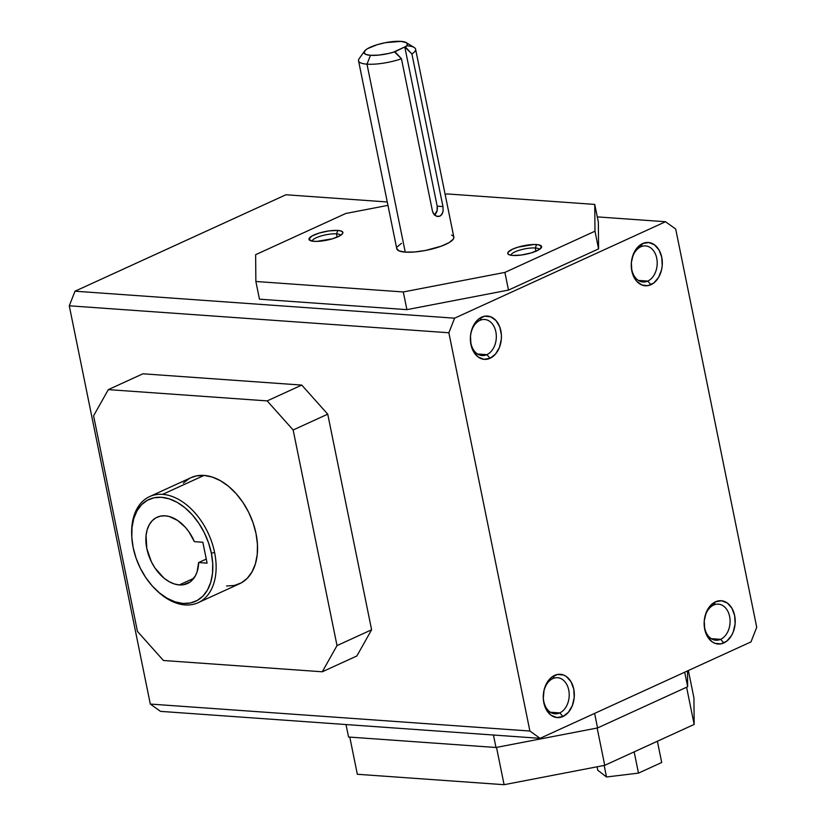 <?xml version="1.0" encoding="UTF-8"?>
<svg xmlns="http://www.w3.org/2000/svg" width="826" height="826" viewBox="0 0 826 826"><rect width="100%" height="100%" fill="white"/><g stroke="black" fill="none" stroke-linecap="round" stroke-linejoin="round"><path stroke-width="1.24" d="M179.294 584.932A36.458 23.778 65.4 0 1 148.381 554.473A36.458 23.778 65.4 0 1 157.105 517.221A36.458 23.778 65.4 0 1 165.241 515.827A36.458 23.778 65.4 0 1 194.399 541.649L188.834 531.686L185.396 527.339L177.631 520.463L169.33 516.539L165.241 515.827L160.409 516.136L156.031 517.768L152.283 520.648L149.299 524.665L147.193 529.683L146.057 535.485L146.811 548.567L151.437 561.928L155.009 568.071L163.971 578.107L169.02 581.607L174.193 583.91L179.294 584.932L183.217 584.787L190.135 581.948L195.297 575.99L197.042 572.015L198.653 562.547L207.099 563.146L202.845 542.259L194.399 541.649L202.845 542.259L207.099 563.146L198.653 562.547A36.458 23.778 65.4 0 1 187.43 583.538A36.458 23.778 65.4 0 1 179.294 584.932L193.8 578.293L179.294 584.932M364.514 51.15L359.155 58.677A29.106 7.403 -11.5 0 0 366.992 64.16L370.471 55.321A22.106 5.627 168.5 0 1 364.514 51.15A22.106 5.627 168.5 0 1 379.537 44.026A22.106 5.627 168.5 0 1 400.961 41.383L385.577 42.642L377.286 44.666L367.601 48.631L365.619 50.004L364.018 52.503L365.722 54.371L370.471 55.321L366.992 64.16A29.106 7.403 -11.5 0 0 401.457 58.77L394.983 51.77A22.106 5.627 168.5 0 1 370.471 55.321L378.866 55.084L388.664 53.463L394.983 51.77L404.792 46.948L411.916 53.989L442.963 206.572L443.108 210.981L442.344 213.635L439.897 216.195L437.677 216.557L434.424 214.966L432.504 211.353L401.457 58.77A29.106 7.403 168.5 0 1 366.992 64.16A29.106 7.403 168.5 0 1 358.546 60.783L396.779 248.75A29.106 7.403 -11.5 0 0 405.236 252.126L366.992 64.16L405.236 252.126L398.989 250.877L396.748 248.419M336.512 233.861L337.173 237.114L336.512 233.861A14.579 3.707 -11.5 0 0 321.035 235.988A14.579 3.707 -11.5 0 0 312.145 241.12A14.579 3.707 168.5 0 1 321.035 235.988A14.579 3.707 168.5 0 1 336.512 233.861L337.855 230.433L336.512 233.861A14.579 3.707 168.5 0 1 340.663 235.317A14.579 3.707 -11.5 0 0 336.512 233.861M314.004 241.337A17.294 4.398 168.5 0 1 309.812 240.345A17.294 4.398 168.5 0 1 316.998 233.779A17.294 4.398 168.5 0 1 337.855 230.433L341.572 231.177L342.904 232.643L342.594 233.572L340.105 235.668L332.527 238.766L316.595 241.399L311.877 241.068L308.965 239.137L311.763 236.112L319.342 233.004L329.14 230.877L337.855 230.433A17.294 4.398 168.5 0 1 342.511 233.696A17.294 4.398 168.5 0 1 330.761 239.272A17.294 4.398 168.5 0 1 314.004 241.337M535.258 247.986A14.579 3.707 168.5 0 1 539.419 249.442A14.579 3.707 -11.5 0 0 535.258 247.986L536.611 244.558A17.294 4.398 168.5 0 1 541.267 247.821A17.294 4.398 168.5 0 1 529.518 253.396A17.294 4.398 168.5 0 1 512.76 255.461L509.043 254.718L507.711 253.262L508.021 252.322L512.605 249.153L518.088 247.129L534.019 244.496L538.738 244.826L541.649 246.767L538.851 249.793L531.273 252.89L521.474 255.017L512.76 255.461A17.294 4.398 168.5 0 1 508.558 254.47A17.294 4.398 168.5 0 1 515.744 247.893A17.294 4.398 168.5 0 1 536.611 244.558L535.258 247.986A14.579 3.707 -11.5 0 0 519.781 250.113A14.579 3.707 -11.5 0 0 510.902 255.244A14.579 3.707 168.5 0 1 519.781 250.113A14.579 3.707 168.5 0 1 535.258 247.986L535.919 251.238L535.258 247.986M198.137 602.691L239.561 583.755A58.336 38.037 -114.6 0 0 253.52 524.138A58.336 38.037 -114.6 0 0 204.053 475.415L162.629 494.361A58.336 38.037 -114.6 0 0 131.747 536.188L131.819 537.468A56.003 36.52 65.4 0 1 165.293 497.82A56.003 36.52 65.4 0 1 211.363 553.162L214.605 552.532A58.336 38.037 -114.6 0 0 162.629 494.361A58.336 38.037 65.4 0 1 214.605 552.532A58.336 38.037 65.4 0 1 198.137 602.691A58.336 38.037 65.4 0 1 185.127 604.931A58.336 38.037 65.4 0 1 156.052 589.878A58.336 38.037 -114.6 0 0 156.496 590.311A58.336 38.037 -114.6 0 0 185.127 604.931A58.336 38.037 -114.6 0 0 214.605 552.532L211.363 553.162A56.003 36.52 65.4 0 1 198.653 599.604A56.003 36.52 65.4 0 1 155.577 589.413A56.003 36.52 65.4 0 1 133.172 547.597A56.003 36.52 65.4 0 1 131.819 537.468M479.896 320.385A18.079 12.917 -85.9 0 1 484.666 319.486A18.079 12.917 -85.9 0 1 496.281 335.088A18.079 12.917 -85.9 0 1 486.865 354.664L477.511 353.993L486.865 354.664A18.079 12.917 94.1 0 0 495.848 331.825A18.079 12.917 94.1 0 0 479.896 320.385L481.723 317.132A21.703 15.498 -85.9 0 1 500.866 330.854A21.703 15.498 -85.9 0 1 490.097 358.267L486.865 354.664L490.097 358.267L495.497 354.086L499.451 347.405L501.33 339.249L501.403 335.005L499.771 326.982L496.023 320.591L490.737 316.802L484.728 316.193L478.884 318.867L474.114 324.401L471.14 331.959L470.479 336.151L470.944 344.545L473.69 351.886L478.285 357.08L484.046 359.32L490.097 358.267A21.703 15.498 -85.9 0 1 470.944 344.545A21.703 15.498 -85.9 0 1 481.723 317.132L479.896 320.385A18.079 12.917 94.1 0 0 470.913 343.224A18.079 12.917 94.1 0 0 486.865 354.664A18.079 12.917 -85.9 0 1 482.105 355.562A18.079 12.917 -85.9 0 1 470.49 339.961A18.079 12.917 -85.9 0 1 479.896 320.385M647.749 281.098A18.079 12.917 -85.9 0 1 642.979 281.996A18.079 12.917 -85.9 0 1 631.363 266.395A18.079 12.917 -85.9 0 1 640.78 246.819A18.079 12.917 94.1 0 0 631.797 269.658A18.079 12.917 94.1 0 0 647.749 281.098L650.971 284.702A21.703 15.498 -85.9 0 1 631.828 270.98A21.703 15.498 -85.9 0 1 642.607 243.567L640.78 246.819L642.607 243.567L637.197 247.759L633.253 254.429L631.363 262.585L631.828 270.98L634.564 278.331L636.67 281.253L641.957 285.042L647.976 285.641L653.81 282.977L658.58 277.433L661.554 269.875L662.215 265.683L661.75 257.299L659.014 249.948L654.409 244.754L648.647 242.514L642.607 243.567A21.703 15.498 -85.9 0 1 661.75 257.299A21.703 15.498 -85.9 0 1 650.971 284.702L647.749 281.098A18.079 12.917 94.1 0 0 656.732 258.259A18.079 12.917 94.1 0 0 640.78 246.819A18.079 12.917 -85.9 0 1 645.55 245.921A18.079 12.917 -85.9 0 1 657.166 261.522A18.079 12.917 -85.9 0 1 647.749 281.098L638.384 280.427L647.749 281.098M559.76 712.9L550.395 712.239L559.76 712.9A18.079 12.917 94.1 0 0 568.732 690.061A18.079 12.917 94.1 0 0 552.78 678.621A18.079 12.917 -85.9 0 1 557.55 677.723A18.079 12.917 -85.9 0 1 569.166 693.324A18.079 12.917 -85.9 0 1 559.76 712.9L562.981 716.503L559.76 712.9A18.079 12.917 -85.9 0 1 554.989 713.798A18.079 12.917 -85.9 0 1 543.374 698.197A18.079 12.917 -85.9 0 1 552.78 678.621L554.607 675.379A21.703 15.498 -85.9 0 1 573.76 689.101A21.703 15.498 -85.9 0 1 562.981 716.503L568.381 712.322L572.335 705.641L574.215 697.495L573.76 689.101L571.014 681.749L566.419 676.566L563.631 675.038L557.612 674.439L551.768 677.103L546.998 682.637L544.024 690.206L543.302 698.641L543.828 702.781L546.575 710.133L551.169 715.316L556.93 717.557L562.981 716.503A21.703 15.498 -85.9 0 1 543.828 702.781A21.703 15.498 -85.9 0 1 554.607 675.379L552.78 678.621A18.079 12.917 94.1 0 0 543.797 701.46A18.079 12.917 94.1 0 0 559.76 712.9M720.633 639.334A18.079 12.917 -85.9 0 1 715.863 640.233A18.079 12.917 -85.9 0 1 704.248 624.632A18.079 12.917 -85.9 0 1 713.664 605.055A18.079 12.917 94.1 0 0 704.681 627.894A18.079 12.917 94.1 0 0 720.633 639.334L723.855 642.948A21.703 15.498 -85.9 0 1 704.712 629.216A21.703 15.498 -85.9 0 1 715.492 601.813L713.664 605.055L715.492 601.813L710.081 605.995L706.137 612.675L704.248 620.832L704.712 629.216L707.448 636.567L712.053 641.761L714.841 643.278L720.861 643.888L726.694 641.213L731.464 635.679L733.209 632.086L735.099 623.929L734.634 615.535L731.898 608.184L727.293 603.001L721.532 600.76L715.492 601.813A21.703 15.498 -85.9 0 1 734.634 615.535A21.703 15.498 -85.9 0 1 723.855 642.948L720.633 639.334A18.079 12.917 94.1 0 0 729.616 616.495A18.079 12.917 94.1 0 0 713.664 605.055A18.079 12.917 -85.9 0 1 718.434 604.157A18.079 12.917 -85.9 0 1 730.05 619.758A18.079 12.917 -85.9 0 1 720.633 639.334L711.279 638.674L720.633 639.334M675.699 229.039L756.73 627.306L750.989 641.895L540.07 738.341L160.492 711.362L150.301 704.062L69.27 305.796L75.011 291.206L285.93 194.76L75.011 291.206L69.27 305.796L150.301 704.062L160.492 711.362L540.07 738.341L529.889 731.031L150.301 704.062L529.889 731.031L448.859 332.764L69.27 305.796L448.859 332.764L454.589 318.186L75.011 291.206L454.589 318.186L665.508 221.74L597.291 216.887L665.508 221.74L675.699 229.039L756.73 627.306L750.989 641.895L540.07 738.341L529.889 731.031L448.859 332.764L454.589 318.186L665.508 221.74L675.699 229.039M142.919 373.796L301.758 385.081L327.736 414.167L371.607 629.773L356.863 655.978L371.607 629.773L337.018 645.591L322.274 671.786L163.434 660.501L137.457 631.415L93.586 415.808L108.33 389.614L267.159 400.899L293.147 429.985L337.018 645.591L322.274 671.786L356.863 655.978L322.274 671.786L163.434 660.501L137.457 631.415L93.586 415.808L108.33 389.614L267.159 400.899L293.147 429.985L337.018 645.591L371.607 629.773L327.736 414.167L293.147 429.985L327.736 414.167L301.758 385.081L267.159 400.899L301.758 385.081L142.919 373.796L108.33 389.614L142.919 373.796M387.26 201.967L285.93 194.76L387.26 201.967M598.582 248.894L508.486 290.091L406.898 309.647L259.467 299.177L255.864 281.48L255.637 254.687L345.722 213.5L387.952 205.364L345.722 213.5L255.637 254.687L255.864 281.48L259.467 299.177L406.898 309.647L403.305 291.96L255.864 281.48L403.305 291.96L406.898 309.647L508.486 290.091L598.582 248.894L598.344 222.111L598.582 248.894L594.978 231.208L598.582 248.894M226.551 585.985L234.274 585.489L241.275 582.888L247.284 578.272L252.054 571.84L255.41 563.817L257.237 554.535L257.444 544.324L256.029 533.596L253.055 522.755L248.626 512.213L242.916 502.394L236.143 493.659L228.575 486.338L220.501 480.732L212.22 477.046L204.053 475.415A58.336 38.037 -114.6 0 0 191.043 477.645L149.62 496.591A58.336 38.037 65.4 0 1 162.629 494.361L204.053 475.415L196.33 475.91L190.92 477.707M131.788 536.838A58.336 38.037 65.4 0 1 149.62 496.591M133.172 547.597L131.809 537.303L132.015 527.504L133.76 518.583L136.982 510.881L141.566 504.707L147.327 500.288L154.049 497.779L161.473 497.304L169.299 498.863L177.249 502.404L185.014 507.794L192.282 514.815L198.777 523.199L204.259 532.636L208.503 542.754L211.363 553.162L212.716 563.456L212.519 573.254L210.775 582.175L207.553 589.867L202.969 596.052L197.207 600.471L190.486 602.97L183.062 603.455L175.226 601.886L167.275 598.344L159.521 592.965L152.252 585.944L145.758 577.55L140.275 568.123L136.022 558.004L133.172 547.597M189.33 478.512L183.32 483.127M687.666 686.747L687.521 670.918L687.666 686.747L684.702 672.209L687.666 686.747L597.57 727.943L687.666 686.747M598.344 222.111L594.751 204.414L594.978 231.208L504.892 272.404L508.486 290.091L504.892 272.404L403.305 291.96L504.892 272.404L594.978 231.208L594.751 204.414L598.344 222.111M594.606 713.406L597.57 727.943L594.606 713.406M348.551 737.019L495.982 747.499L597.57 727.943L495.982 747.499L493.442 735.026L495.982 747.499L348.551 737.019L346.011 724.547L348.551 737.019M447.31 193.945L594.751 204.414L447.31 193.945L445.131 194.358L447.31 193.945M397.254 246.85L401.457 243.319M451.626 235.028L453.288 236.122L453.866 237.485L453.36 239.055L449.158 242.576L441.321 246.158L425.483 250.464L414.538 251.982L405.236 252.126A29.106 7.403 -11.5 0 0 436.995 247.614A29.106 7.403 -11.5 0 0 453.835 237.145L415.592 49.178A29.106 7.403 168.5 0 1 411.916 53.989L442.963 206.572L437.181 206.159L404.792 46.948L406.588 45.957L407.404 44.067L406.216 42.58L400.961 41.383A22.106 5.627 168.5 0 1 406.32 42.653A22.106 5.627 168.5 0 1 405.442 46.989L411.916 53.989A29.106 7.403 -11.5 0 0 414.198 47.474L406.32 42.653M407.135 45.812A29.106 7.403 168.5 0 1 415.592 49.178M434.517 215.049A7.579 5.421 94.1 0 0 437.181 206.159L442.963 206.572L443.108 210.981L441.693 214.719L439.897 216.195L436.531 216.298L433.567 213.934L432.504 211.353L401.457 58.77L394.332 51.728L404.792 46.948L437.181 206.159L437.119 210.558L434.414 215.132M686.592 687.232L694.16 724.433L693.933 697.898L688.368 670.536L693.933 697.898L694.16 724.433L686.592 687.232M357.338 774.272L349.78 737.112L357.338 774.272L504.097 784.7L496.509 747.396L504.097 784.7L604.735 765.33L597.146 728.026L604.735 765.33L694.16 724.433L604.735 765.33L504.097 784.7L357.338 774.272M597.766 770.224L597.064 766.807L597.766 770.224L606.511 776.987L604.167 765.434L606.511 776.987L638.488 773.115L634.162 751.866L638.488 773.115L661.709 762.501L657.382 741.252L661.709 762.501L638.488 773.115L606.511 776.987L597.766 770.224M206.263 559.068L198.653 562.547L206.263 559.068M156.496 590.311L155.577 589.413"/></g></svg>
